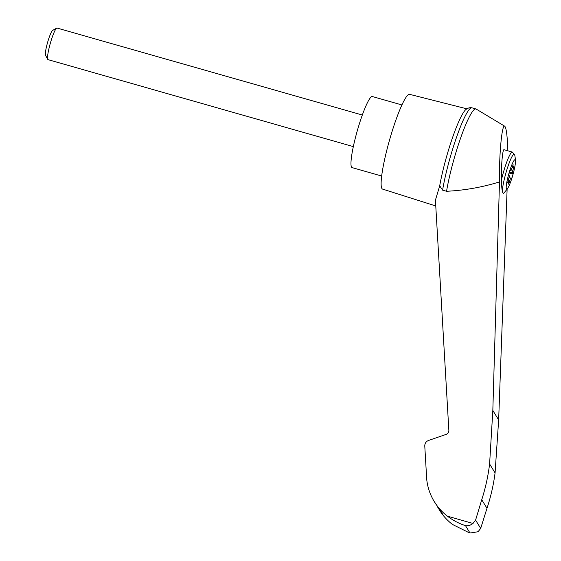 <?xml version="1.0" encoding="UTF-8"?>
<svg xmlns="http://www.w3.org/2000/svg" width="561" height="561" viewBox="0 0 561 561"><rect width="100%" height="100%" fill="white"/><g stroke="black" fill="none" stroke-linecap="round" stroke-linejoin="round"><path stroke-width="0.84" d="M507.852 150.783C507.354 135.972 506.317 127.782 504.725 126.204C501.962 123.567 499.052 154.541 499.486 181.918L492.831 410.449L489.599 463.975C488.119 476.128 485.503 488.049 481.745 499.732L475.588 520.096L472.993 523.462C470.377 525.398 467.874 526.127 465.49 525.643C458.933 523.511 452.916 520.356 447.419 516.176C442.145 512.137 437.769 507.291 434.284 501.639L440.315 510.426L442.278 513.631L439.424 510.019C442.874 515.629 447.229 520.44 452.489 524.451L468.218 532.284L470.56 532.95L478.063 531.737L480.686 528.413L486.983 508.28C490.819 496.723 493.519 484.935 495.075 472.909L498.652 419.944L507.123 189.064M504.725 126.204L476.177 109.065A53.379 7.356 105.9 0 0 475.924 108.96A53.379 7.356 105.9 0 0 461.163 136.505A53.379 7.356 105.9 0 0 446.556 191.28C464.62 190.375 482.264 187.255 499.486 181.918M434.284 501.639C429.116 493.091 426.486 483.799 426.395 473.757L424.775 446.002C424.782 443.344 426.023 441.507 428.492 440.476L446.612 434.221L448.232 432.847L448.884 430.841L435.427 200.13L439.712 185.789A51.037 7.034 105.9 0 1 448.527 149.983A51.037 7.034 105.9 0 1 465.812 109.591C467.937 107.964 469.957 107.368 471.878 107.81A53.379 7.356 105.9 0 0 457.11 135.643A53.379 7.356 105.9 0 0 442.594 190.151L446.556 191.28M512.319 176.82A15.238 2.097 -74.1 0 1 507.726 188.208A15.238 2.097 -74.1 0 1 506.204 187.57A15.238 2.097 -74.1 0 1 510.608 168.16A15.238 2.097 -74.1 0 1 515.468 161.028A15.238 2.097 -74.1 0 1 512.319 176.82M508.743 178.517A2.735 0.379 105.9 0 0 509.381 175.916L508.645 174.709L510.222 169.506L510.959 170.712A2.735 0.379 105.9 0 0 511.807 168.447L513.112 164.682L512.894 166.834A2.735 0.379 105.9 0 0 512.936 167.683A2.735 0.379 105.9 0 0 513.224 167.367L513.988 166.112L512.936 170.292A2.735 0.379 105.9 0 0 512.298 172.9L513.042 174.099L511.457 179.303L510.72 178.096A2.735 0.379 105.9 0 0 509.879 180.362L508.575 184.127L508.785 181.974A2.735 0.379 105.9 0 0 508.75 181.126A2.735 0.379 105.9 0 0 508.455 181.441L507.698 182.697L508.743 178.517M509.942 170.425L510.959 170.712M503.547 193.293A20.441 2.819 -74.1 0 0 503.939 192.942L503.547 193.293A29.523 2.98 -89.1 0 1 502.411 191.434C501.878 189.38 501.548 185.6 501.415 180.088C501.106 165.825 502.6 148.763 504.087 149.71L512.319 152.059A21.9 3.015 -74.1 0 0 501.415 180.088M466.857 108.827L409.586 94.332A49.27 6.788 105.9 0 0 391.333 133.925A49.27 6.788 105.9 0 0 382.588 189.099L435.764 205.964M438.365 508.301L436.935 505.819M468.218 532.284L470.56 532.95M475.588 520.096L480.686 528.413M481.745 499.732L486.983 508.28M489.599 463.975L495.075 472.909M442.594 190.151L439.712 185.789M475.924 108.96L471.962 107.831A53.379 7.356 105.9 0 0 471.878 107.81M401.914 104.956L372.336 96.527A36.956 5.091 105.9 0 0 358.626 126.218A36.956 5.091 105.9 0 0 352.091 167.606L381.669 176.035M353.332 146.61L48.015 59.641A16.423 2.265 -74.1 0 1 47.755 59.403A16.423 2.265 -74.1 0 1 50.343 43.225A16.423 2.265 -74.1 0 1 56.668 28.12A16.423 2.265 -74.1 0 1 57.019 28.05L362.329 115.019M47.755 59.403L45.532 55.308A13.064 1.802 -74.1 0 1 47.587 42.44A13.064 1.802 -74.1 0 1 52.622 30.42L56.668 28.12M509.444 172.08L512.298 172.9M509.016 177.613L510.72 178.096M509.164 172.998L513.042 174.099M502.411 191.434A20.441 2.819 -74.1 0 1 507.95 166.456A20.441 2.819 -74.1 0 1 514.746 155.018L512.319 152.059M472.993 523.462L447.419 516.176M465.49 525.643L469.809 532.705M438.933 509.206L439.417 509.22M492.831 410.449L498.652 419.944M512.312 166.666L512.894 166.834M512.018 167.704L513.631 168.167M511.352 169.836L512.936 170.292M508.294 179.913L509.879 180.362M508.722 182.437L509.248 182.591M507.866 181.273L508.455 181.441M515.468 161.028A43.8 43.8 0 0 0 514.746 155.018M503.939 192.942A43.8 43.8 0 0 0 507.726 188.208M512.936 167.683L512.088 167.444M508.75 181.126L507.971 180.908"/></g></svg>
